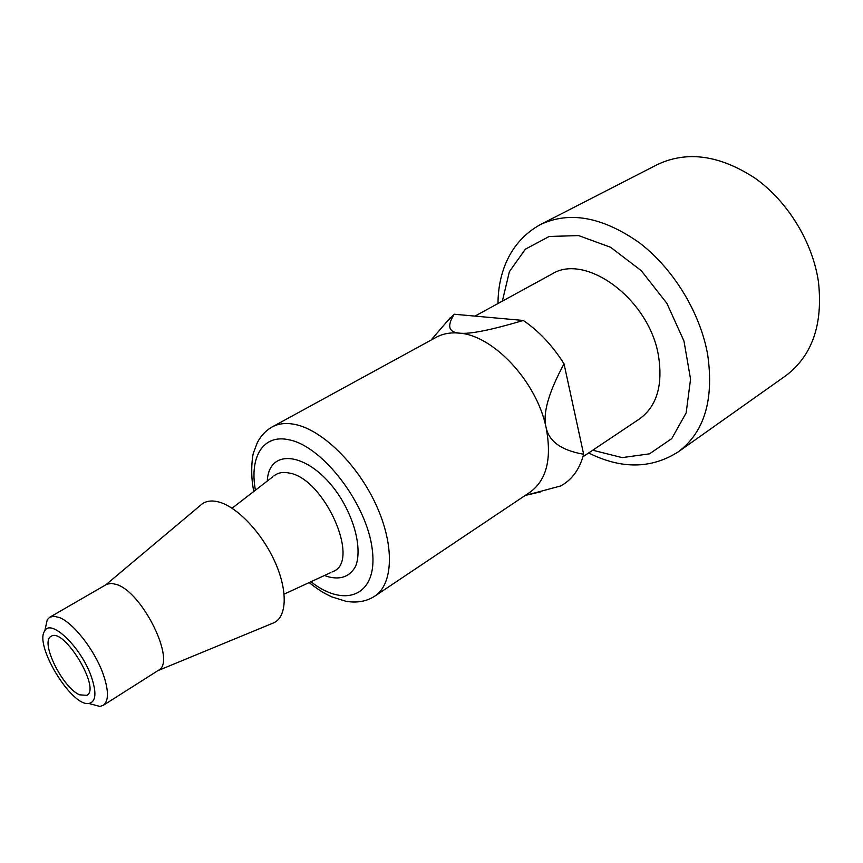 <?xml version="1.0" encoding="UTF-8"?>
<svg xmlns="http://www.w3.org/2000/svg" width="863" height="863" viewBox="0 0 863 863"><rect width="100%" height="100%" fill="white"/><g stroke="black" fill="none" stroke-linecap="round" stroke-linejoin="round"><path stroke-width="1.29" d="M79.698 694.855L86.861 695.319C101.176 688.685 63.625 626.743 51.111 636.365C39.676 641.457 62.503 687.843 79.698 694.855M818.458 281.877C812.655 242.072 787.746 201.359 755.006 178.145C719.602 155.081 687.045 150.561 657.336 164.596L540.475 224.542C569.569 210.885 602.482 216.915 639.203 242.632C673.237 268.436 700.173 312.492 707.682 354.671C714.122 399.871 704.327 432.266 678.286 451.845L785.481 375.944C812.137 355.977 823.129 324.617 818.458 281.877M582.957 456.775L639.44 418.965C656.765 406.376 663.108 385.308 658.469 355.772C649.375 299.181 585.384 252.309 551.662 274.197L474.974 316.106M525.146 495.481L560.572 485.998C571.921 479.957 579.612 469.386 583.647 454.251C561.489 450.421 548.954 441.457 546.063 427.368C536.624 381.522 493.269 335.254 459.213 333.118C450.529 332.287 442.859 333.668 436.225 337.282L272.169 426.937C278.253 423.625 285.513 422.73 293.949 424.229L294.984 424.434C322.179 429.828 357.595 464.359 376.117 504.92C394.779 545.47 393.301 584.143 374.769 596.16L530.119 492.147C546.732 479.99 552.04 458.393 546.063 427.368C542.557 413.69 548.544 392.514 564.024 363.841C552.568 345.621 538.987 331.155 523.28 320.453L454.229 314.24L445.664 323.064M523.28 320.453C490.583 330.205 469.224 334.434 459.213 333.118C448.523 332.158 446.861 325.869 454.229 314.24M583.647 454.251L564.024 363.841M272.147 623.474L274.024 622.698C287.109 616.484 287.854 590.098 274.639 561.187C261.521 532.288 236.796 506.495 218.415 501.888C211.759 500.216 206.3 500.918 202.05 503.992L200.496 505.297M103.215 705.373L158.371 670.346C176.807 662.255 142.6 591.813 116.257 584.413L111.478 583.388L106.883 584.219L49.763 617.218L53.97 616.247L59.299 617.509C73.15 622.633 94.488 649.861 102.988 673.593C108.846 690.4 108.921 700.993 103.215 705.373L99.925 706.452L90.939 704.035M45.264 628.728L47.282 619.645L49.763 617.218M91.122 676.053C96.839 692.73 96.073 701.867 88.835 703.474C71.532 706.851 33.808 644.618 44.8 630.842C50.971 618.372 80.895 647.077 91.122 676.053M592.752 450.216L622.158 457.617L649.483 453.841L671.738 438.62L686.15 412.913L690.562 379.148L683.971 341.068L666.872 303.334L641.317 270.723L610.605 247.282L578.62 235.577L549.17 236.473L525.384 249.17L509.397 271.64L502.363 301.133M255.426 490.206C249.224 457.056 263.107 433.733 289.202 439.839C322.87 446.279 367.228 504.413 372.298 549.807C378.123 595.438 345.448 608.976 310.939 581.748M324.52 575.47L327.12 576.473C340.41 580.249 349.957 576.754 355.75 565.999C361.694 550.249 355.923 523.01 340.982 498.458C312.945 453.226 268.965 445.092 267.282 481.058M332.115 571.953L333.28 571.425C360.971 561.155 324.423 478.382 289.191 473.043C283.485 471.813 278.727 472.525 274.919 475.168L273.905 475.945M588.631 452.978C621.5 469.31 651.392 468.933 678.286 451.845M540.475 224.542C509.332 241.64 498.08 273.862 498.005 303.517M431.025 340.13L450.324 317.638M525.189 495.448L540.411 491.899M374.769 596.16C366.57 601.446 356.969 603.161 345.966 601.284L331.791 596.872C324.456 593.269 321.446 592.115 309.127 582.59M253.851 491.414C249.763 473.582 252.665 453.679 253.646 452.385L257.293 442.719C260.874 435.739 265.836 430.486 272.169 426.937M330.842 572.547L284.154 594.132M232.061 508.221L272.794 476.808M157.907 670.637L274.024 622.698M105.847 584.78L202.05 503.992M88.835 703.474L99.925 706.452M44.8 630.842L47.282 619.645"/></g></svg>
